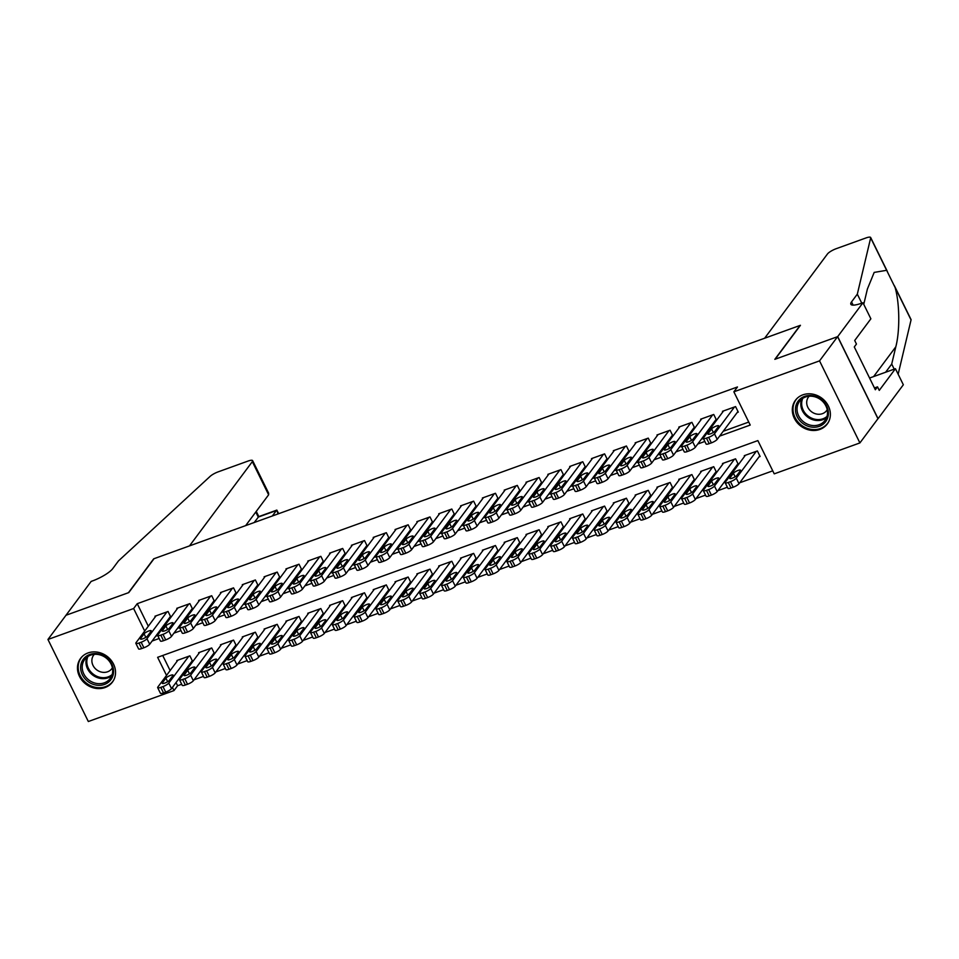 <?xml version="1.0" encoding="UTF-8"?>
<svg xmlns="http://www.w3.org/2000/svg" width="959" height="959" viewBox="0 0 959 959"><rect width="100%" height="100%" fill="white"/><g stroke="black" fill="none" stroke-linecap="round" stroke-linejoin="round"><path stroke-width="1.44" d="M88 652.947A19.851 17.466 36.7 0 1 110.741 659.816A19.851 17.466 36.7 0 1 112.419 682.113A19.851 17.466 36.7 0 1 105.022 687.543A19.851 17.466 36.7 0 1 82.282 680.686A19.851 17.466 36.7 0 1 80.592 658.377A19.851 17.466 36.7 0 1 88 652.947M802.839 394.844A19.851 17.466 36.7 0 1 825.567 401.713A19.851 17.466 36.7 0 1 827.257 424.01A19.851 17.466 36.7 0 1 819.849 429.44A19.851 17.466 36.7 0 1 797.121 422.583A19.851 17.466 36.7 0 1 795.431 400.275A19.851 17.466 36.7 0 1 802.839 394.844M176.036 682.556L177.607 685.745L173.987 690.588L88.324 721.516L47.95 639.473L66.003 615.258L128.758 592.602L154.027 558.701L800.106 325.425L774.836 359.325L837.591 336.669L877.953 418.711L859.899 442.926L774.237 473.854L757.862 440.589L157.624 657.323L166.53 675.412M177.607 685.745L181.695 684.258M194.03 679.811L203.524 676.383M215.859 671.923L225.353 668.495M237.688 664.048L247.182 660.619M259.505 656.172L269.011 652.743M281.335 648.284L290.829 644.856M303.164 640.408L312.658 636.98M324.993 632.52L334.487 629.092M346.822 624.645L356.316 621.216M368.64 616.757L378.146 613.328M390.469 608.881L399.963 605.453M412.298 601.005L421.792 597.565M434.127 593.118L443.621 589.689M455.957 585.242L465.451 581.813M477.774 577.354L487.28 573.926M499.603 569.478L509.109 566.05M521.432 561.59L530.926 558.162M543.262 553.715L552.756 550.286M565.091 545.827L574.585 542.398M586.92 537.951L596.414 534.523M608.737 530.075L618.243 526.647M630.566 522.187L640.061 518.759M652.396 514.312L661.89 510.883M674.225 506.424L683.719 502.995M696.054 498.548L705.548 495.12M717.871 490.66L727.378 487.232M739.701 482.785L772.75 470.845M169.695 617.44L170.786 617.045L168.065 611.494L154.962 616.229L155.286 616.865M191.524 609.552L192.615 609.157L189.882 603.619L176.792 608.342L177.103 608.989M213.354 601.677L214.444 601.281L211.711 595.731L198.621 600.466L198.933 601.113M235.183 593.789L236.274 593.393L233.54 587.855L220.45 592.578L220.762 593.225M257 585.913L258.091 585.517L255.37 579.967L242.267 584.702L242.591 585.35M278.829 578.025L279.92 577.63L277.199 572.091L264.097 576.815L264.42 577.462M300.658 570.149L301.749 569.754L299.016 564.216L285.926 568.939L286.238 569.586M322.488 562.262L323.579 561.878L320.845 556.328L307.755 561.063L308.067 561.698M344.317 554.386L345.408 553.99L342.675 548.452L329.584 553.175L329.896 553.822M366.134 546.51L367.225 546.115L364.504 540.564L351.402 545.299L351.725 545.935M387.963 538.622L389.054 538.227L386.333 532.689L373.231 537.412L373.554 538.059M409.793 530.747L410.884 530.351L408.162 524.801L395.06 529.536L395.384 530.183M431.622 522.859L432.713 522.463L429.98 516.925L416.889 521.648L417.201 522.295M453.451 514.983L454.542 514.587L451.809 509.037L438.719 513.772L439.03 514.42M475.268 507.095L476.371 506.712L473.638 501.161L460.536 505.896L460.859 506.532M497.098 499.219L498.189 498.824L495.467 493.286L482.365 498.009L482.689 498.656M518.927 491.332L520.018 490.948L517.297 485.398L504.194 490.133L504.518 490.768M540.756 483.456L541.847 483.06L539.114 477.522L526.023 482.245L526.335 482.892M562.585 475.58L563.676 475.184L560.943 469.634L547.853 474.369L548.164 475.017M584.415 467.692L585.505 467.297L582.772 461.758L569.682 466.482L569.994 467.129M606.232 459.817L607.323 459.421L604.602 453.871L591.499 458.606L591.823 459.253M628.061 451.929L629.152 451.533L626.431 445.995L613.328 450.718L613.652 451.365M649.89 444.053L650.981 443.657L648.248 438.119L635.158 442.842L635.469 443.49M671.72 436.165L672.81 435.782L670.077 430.231L656.987 434.966L657.299 435.602M693.549 428.289L694.64 427.894L691.907 422.356L678.816 427.079L679.128 427.726M715.366 420.414L716.457 420.018L713.736 414.468L700.633 419.203L700.957 419.838M759.025 456.88L760.115 456.484L757.382 450.934L744.292 455.669L744.604 456.316M737.195 464.755L738.286 464.36L735.553 458.822L722.463 463.545L722.774 464.192M715.366 472.643L716.457 472.248L713.736 466.697L700.633 471.432L700.945 472.08M693.537 480.519L694.628 480.123L691.907 474.585L678.804 479.308L679.128 479.956M671.708 488.395L672.798 488.011L670.077 482.461L656.975 487.196L657.299 487.831M649.89 496.282L650.981 495.887L648.248 490.349L635.158 495.072L635.469 495.719M628.061 504.158L629.152 503.763L626.419 498.224L613.328 502.948L613.64 503.595M606.232 512.046L607.323 511.65L604.59 506.1L591.499 510.835L591.811 511.483M584.403 519.922L585.493 519.526L582.772 513.988L569.67 518.711L569.994 519.358M562.573 527.81L563.664 527.414L560.943 521.864L547.841 526.599L548.164 527.246M540.756 535.685L541.847 535.29L539.114 529.752L526.023 534.475L526.335 535.122M518.927 543.573L520.018 543.178L517.285 537.627L504.194 542.362L504.506 542.998M497.098 551.449L498.189 551.053L495.455 545.515L482.365 550.238L482.677 550.886M475.268 559.325L476.359 558.941L473.638 553.391L460.536 558.126L460.859 558.761M453.439 567.213L454.53 566.817L451.809 561.279L438.707 566.002L439.03 566.649M431.61 575.088L432.713 574.693L429.98 569.155L416.877 573.878L417.201 574.525M409.793 582.976L410.884 582.581L408.15 577.03L395.06 581.765L395.372 582.413M387.963 590.852L389.054 590.456L386.321 584.918L373.231 589.641L373.542 590.288M366.134 598.74L367.225 598.344L364.504 592.794L351.402 597.529L351.725 598.176M344.305 606.615L345.396 606.22L342.675 600.682L329.572 605.405L329.896 606.052M322.476 614.491L323.567 614.108L320.845 608.557L307.743 613.292L308.067 613.928M300.658 622.379L301.749 621.983L299.016 616.445L285.926 621.168L286.238 621.816M278.829 630.255L279.92 629.859L277.187 624.321L264.097 629.056L264.408 629.691M257 638.143L258.091 637.747L255.358 632.197L242.267 636.932L242.579 637.579M235.171 646.018L236.262 645.623L233.54 640.085L220.438 644.808L220.762 645.455M213.342 653.906L214.432 653.511L211.711 647.96L198.609 652.695L198.933 653.343M162.718 655.488L170.139 670.569M191.524 661.782L192.615 661.386L189.882 655.848L176.792 660.571L177.103 661.219M719.598 436.129L750.226 425.065L733.863 391.811L737.471 386.968L137.233 603.691L148.309 626.215M155.706 636.201L157.696 635.481A5.095 1.211 -26.2 0 0 160.8 635.134L162.982 634.355A5.095 1.211 -26.2 0 0 168.796 630.83L188.791 604.014M177.535 628.313L179.525 627.594M199.364 620.437L201.342 619.718A5.095 1.211 -26.2 0 0 204.459 619.37L206.641 618.591A5.095 1.211 -26.2 0 0 212.442 615.079L232.45 588.251M221.193 612.549L223.171 611.83M243.011 604.673L245.001 603.954M264.84 596.786L266.83 596.078M286.669 588.91L288.659 588.191A5.095 1.211 -26.2 0 0 291.764 587.855L293.945 587.064A5.095 1.211 -26.2 0 0 299.759 583.552L319.755 556.723M308.498 581.022L310.488 580.315M330.328 573.146L332.305 572.427A5.095 1.211 -26.2 0 0 335.422 572.091L337.604 571.3A5.095 1.211 -26.2 0 0 343.406 567.788L363.413 540.96M352.157 565.271L354.135 564.551M373.974 557.383L375.964 556.664M395.803 549.507L397.793 548.788M417.633 541.619L419.622 540.9A5.095 1.211 -26.2 0 0 422.727 540.564L424.909 539.773A5.095 1.211 -26.2 0 0 430.723 536.261L450.718 509.433M439.462 533.743L441.44 533.024M461.291 525.856L463.269 525.148M483.108 517.98L485.098 517.261A5.095 1.211 -26.2 0 0 488.203 516.925L490.385 516.134A5.095 1.211 -26.2 0 0 496.199 512.621L516.206 485.793M504.937 510.104L506.927 509.385M526.767 502.216L528.757 501.497M548.596 494.341L550.574 493.621M570.425 486.453L572.403 485.733A5.095 1.211 -26.2 0 0 575.508 485.398L577.702 484.607A5.095 1.211 -26.2 0 0 583.504 481.094L603.511 454.266M592.242 478.577L594.232 477.858M614.072 470.689L616.062 469.982A5.095 1.211 -26.2 0 0 619.166 469.634L621.348 468.843A5.095 1.211 -26.2 0 0 627.162 465.331L647.157 438.503M635.901 462.813L637.891 462.094M657.73 454.926L659.72 454.218M679.559 447.05L681.537 446.331M701.389 439.174L703.367 438.455A5.095 1.211 -26.2 0 0 706.471 438.107L708.653 437.328A5.095 1.211 -26.2 0 0 714.467 433.816L734.474 406.988M723.206 431.286L748.751 422.068M737.195 412.526L738.286 412.13L735.565 406.592L722.463 411.315L722.786 411.962M837.591 336.669L819.537 360.872L859.899 442.926M47.95 639.473L133.625 608.533L144.701 631.058M137.233 603.691L133.625 608.533M733.863 391.811L819.537 360.872M152.097 641.032L159.17 638.478M173.927 633.156L180.999 630.602M195.756 625.28L202.828 622.727M217.573 617.392L224.658 614.839M239.402 609.516L246.475 606.963M261.232 601.629L268.304 599.075M283.061 593.753L290.133 591.2M304.89 585.865L311.963 583.312M326.719 577.989L333.792 575.436M348.537 570.114L355.621 567.548M370.366 562.226L377.438 559.672M392.195 554.35L399.268 551.797M414.024 546.462L421.097 543.909M435.854 538.586L442.926 536.033M457.671 530.699L464.755 528.145M479.5 522.823L486.573 520.269M501.329 514.935L508.402 512.382M523.158 507.059L530.231 504.506M544.988 499.183L552.06 496.63M566.805 491.296L573.89 488.742M588.634 483.42L595.707 480.867M610.463 475.532L617.536 472.979M632.293 467.656L639.365 465.103M654.122 459.769L661.195 457.215M675.951 451.893L683.024 449.339M697.768 444.017L704.841 441.452M172.428 687.399L173.987 690.588M723.554 410.92L703.558 437.748A5.095 1.211 -26.2 0 0 703.355 438.419L706.076 443.969A5.095 1.211 153.8 0 0 709.204 443.657L711.386 442.866A5.095 1.211 153.8 0 0 717.2 439.354L737.974 411.483M715.102 431.035A4.076 0.971 153.8 0 1 711.242 433.528A4.076 0.971 153.8 0 1 707.958 434.091A4.076 0.971 153.8 0 1 708.114 433.552L711.59 428.901A4.076 0.971 153.8 0 1 715.45 426.407A4.076 0.971 153.8 0 1 718.735 425.844A4.076 0.971 153.8 0 1 718.567 426.383L715.102 431.035M756.291 451.329L736.296 478.157A5.095 1.211 -26.2 0 1 730.482 481.67L728.301 482.461A5.095 1.211 -26.2 0 1 725.172 482.773A5.095 1.211 -26.2 0 1 725.376 482.101L745.383 455.273M759.792 455.837L739.017 483.708A5.095 1.211 153.8 0 1 733.203 487.22L731.022 487.999A5.095 1.211 153.8 0 1 727.905 488.311L725.172 482.773M736.92 475.376L740.396 470.737A4.076 0.971 -26.2 0 0 740.552 470.198A4.076 0.971 -26.2 0 0 737.267 470.749A4.076 0.971 -26.2 0 0 733.407 473.255L729.943 477.906A4.076 0.971 -26.2 0 0 729.775 478.445A4.076 0.971 -26.2 0 0 733.06 477.882A4.076 0.971 -26.2 0 0 736.92 475.376M798.176 401.066A17.178 15.116 36.7 0 1 821 399.28A17.178 15.116 36.7 0 1 825.663 421.672A17.178 15.116 36.7 0 1 802.839 423.458A17.178 15.116 36.7 0 1 798.176 401.066M825.004 420.426A15.907 14.001 -143.3 0 0 825.028 420.39A15.907 14.001 -143.3 0 0 820.664 399.675A15.907 14.001 -143.3 0 0 799.554 401.341A15.907 14.001 -143.3 0 0 799.53 401.377A15.907 14.001 -143.3 0 0 803.894 422.092A15.907 14.001 -143.3 0 0 825.004 420.426M809.168 396.223A11.328 9.962 -143.3 0 0 808.497 397.026A11.328 9.962 -143.3 0 0 811.578 411.795A11.328 9.962 -143.3 0 0 826.61 410.608A11.328 9.962 -143.3 0 0 826.634 410.584A11.328 9.962 -143.3 0 0 827.221 409.685M797.085 398.393A19.719 17.358 -143.3 0 0 796.138 399.543A19.719 17.358 -143.3 0 0 796.114 399.579A19.719 17.358 -143.3 0 0 801.52 425.269A19.719 17.358 -143.3 0 0 827.701 423.195A19.719 17.358 -143.3 0 0 827.737 423.159A19.719 17.358 -143.3 0 0 828.588 421.876M83.349 659.169A17.178 15.116 36.7 0 1 106.161 657.383A17.178 15.116 36.7 0 1 110.836 679.775A17.178 15.116 36.7 0 1 88.012 681.561A17.178 15.116 36.7 0 1 83.349 659.169M110.177 678.528A15.907 14.001 -143.3 0 0 110.201 678.492A15.907 14.001 -143.3 0 0 105.838 657.778A15.907 14.001 -143.3 0 0 84.728 659.444A15.907 14.001 -143.3 0 0 84.704 659.48A15.907 14.001 -143.3 0 0 89.067 680.195A15.907 14.001 -143.3 0 0 110.177 678.528M94.33 654.338A11.328 9.962 -143.3 0 0 93.658 655.129A11.328 9.962 -143.3 0 0 93.646 655.153A11.328 9.962 -143.3 0 0 96.751 669.897A11.328 9.962 -143.3 0 0 111.783 668.711A11.328 9.962 -143.3 0 0 111.795 668.687A11.328 9.962 -143.3 0 0 112.383 667.788M82.258 656.495A19.719 17.358 -143.3 0 0 81.311 657.646A19.719 17.358 -143.3 0 0 81.275 657.682A19.719 17.358 -143.3 0 0 86.694 683.371A19.719 17.358 -143.3 0 0 112.874 681.298A19.719 17.358 -143.3 0 0 112.898 681.262A19.719 17.358 -143.3 0 0 113.749 679.991M837.698 336.621L878.06 418.675L903.342 384.775L895.43 368.7L879.259 390.397L877.509 386.849L875.339 389.75L854.289 346.954L856.447 344.041L854.709 340.493L870.88 318.808L862.968 302.732L837.698 336.621L775.16 359.205L800.429 325.305L764.635 338.227L827.461 253.979A7.636 1.822 -26.2 0 1 836.176 248.705L865.965 237.952A7.636 1.822 -26.2 0 1 870.652 237.484A7.636 1.822 -26.2 0 1 870.676 237.868L857.322 294.149L851.544 301.905A17.813 4.244 -26.2 0 0 850.837 304.243A17.813 4.244 -26.2 0 0 861.769 303.164L857.322 294.149M894.22 369.131L891.714 364.06L895.814 346.798C900.021 330.891 899.674 302.876 895.083 287.46L886.643 270.306L874.188 272.404L867.392 289.031L863.759 304.339M885.648 372.224A17.813 4.244 -26.2 0 1 885.936 371.804L891.714 364.06M894.303 285.554L911.026 319.527A7.636 1.822 153.8 0 1 911.05 319.91L898.151 374.238M895.43 368.7L869.573 378.038M861.769 303.164L862.968 302.732M877.509 386.849L874.452 387.951M272.308 516.002L276.384 510.536L258.259 517.081L255.777 512.034M65.895 615.294L128.422 592.722L153.704 558.821L189.498 545.899L252.325 461.639A7.636 1.822 -26.2 0 0 252.625 460.632A7.636 1.822 -26.2 0 0 247.937 461.099L218.149 471.864A7.636 1.822 -26.2 0 0 210.141 476.359L118.472 560.919L112.706 568.675A17.813 4.244 153.8 0 1 92.364 580.974L91.165 581.406L65.919 615.366M245.648 525.628L268.628 494.796L252.325 461.639M254.195 522.535L258.714 516.637L276.827 510.092L278.05 513.928M252.625 460.632L268.628 493.166L268.628 494.796M278.721 513.676L276.827 510.092M712.645 414.863L692.638 441.691A5.095 1.211 -26.2 0 1 686.836 445.204L684.654 445.995A5.095 1.211 -26.2 0 1 681.525 446.307A5.095 1.211 -26.2 0 1 681.729 445.635L701.724 418.807M681.525 446.307L684.258 451.845A5.095 1.211 153.8 0 0 687.375 451.533L689.557 450.742A5.095 1.211 153.8 0 0 695.371 447.23L716.145 419.371M693.273 438.91A4.076 0.971 153.8 0 1 689.413 441.416A4.076 0.971 153.8 0 1 686.129 441.967A4.076 0.971 153.8 0 1 686.296 441.44L689.761 436.789A4.076 0.971 153.8 0 1 693.621 434.283A4.076 0.971 153.8 0 1 696.905 433.732A4.076 0.971 153.8 0 1 696.737 434.271L693.273 438.91M690.816 422.751L670.809 449.567A5.095 1.211 -26.2 0 1 665.007 453.08L662.825 453.871A5.095 1.211 -26.2 0 1 659.696 454.182A5.095 1.211 -26.2 0 1 659.9 453.511L679.907 426.683M659.696 454.182L662.429 459.733A5.095 1.211 153.8 0 0 665.546 459.421L667.728 458.63A5.095 1.211 153.8 0 0 673.542 455.117L694.316 427.246M671.444 446.798A4.076 0.971 153.8 0 1 667.584 449.291A4.076 0.971 153.8 0 1 664.299 449.855A4.076 0.971 153.8 0 1 664.467 449.315L667.932 444.664A4.076 0.971 153.8 0 1 671.791 442.171A4.076 0.971 153.8 0 1 675.076 441.608A4.076 0.971 153.8 0 1 674.92 442.147L671.444 446.798M668.986 430.627L648.991 457.455A5.095 1.211 -26.2 0 1 643.177 460.967L640.996 461.758A5.095 1.211 -26.2 0 1 637.867 462.07A5.095 1.211 -26.2 0 1 638.071 461.399L658.078 434.571M637.867 462.07L640.6 467.608A5.095 1.211 153.8 0 0 643.717 467.297L645.91 466.506A5.095 1.211 153.8 0 0 651.712 462.993L672.487 435.134M649.627 454.674A4.076 0.971 153.8 0 1 645.755 457.179A4.076 0.971 153.8 0 1 642.482 457.731A4.076 0.971 153.8 0 1 642.638 457.203L646.102 452.552A4.076 0.971 153.8 0 1 649.962 450.047A4.076 0.971 153.8 0 1 653.247 449.495A4.076 0.971 153.8 0 1 653.091 450.023L649.627 454.674M636.249 442.447L616.241 469.275A5.095 1.211 -26.2 0 0 616.05 469.946L618.771 475.484A5.095 1.211 153.8 0 0 621.9 475.184L624.081 474.393A5.095 1.211 153.8 0 0 629.883 470.881L650.67 443.01M627.797 462.562A4.076 0.971 153.8 0 1 623.925 465.055A4.076 0.971 153.8 0 1 620.653 465.618A4.076 0.971 153.8 0 1 620.809 465.079L624.273 460.428A4.076 0.971 153.8 0 1 628.145 457.934A4.076 0.971 153.8 0 1 631.418 457.371A4.076 0.971 153.8 0 1 631.262 457.911L627.797 462.562M734.462 459.217L714.467 486.045A5.095 1.211 -26.2 0 1 708.653 489.558L706.471 490.337A5.095 1.211 -26.2 0 1 703.343 490.648A5.095 1.211 -26.2 0 1 703.546 489.977L723.554 463.149M737.962 463.724L717.188 491.583A5.095 1.211 153.8 0 1 711.386 495.096L709.204 495.887A5.095 1.211 153.8 0 1 706.076 496.199L703.343 490.648M715.102 483.264L718.567 478.613A4.076 0.971 -26.2 0 0 718.723 478.073A4.076 0.971 -26.2 0 0 715.45 478.637A4.076 0.971 -26.2 0 0 711.578 481.142L708.114 485.781A4.076 0.971 -26.2 0 0 707.958 486.321A4.076 0.971 -26.2 0 0 711.23 485.769A4.076 0.971 -26.2 0 0 715.102 483.264M712.633 467.093L692.638 493.921A5.095 1.211 -26.2 0 1 686.824 497.433L684.642 498.224A5.095 1.211 -26.2 0 1 681.525 498.536A5.095 1.211 -26.2 0 1 681.717 497.865L701.724 471.037M716.145 471.6L695.359 499.459A5.095 1.211 153.8 0 1 689.557 502.984L687.375 503.763A5.095 1.211 153.8 0 1 684.246 504.074L681.525 498.536M693.273 491.14L696.737 486.501A4.076 0.971 -26.2 0 0 696.893 485.961A4.076 0.971 -26.2 0 0 693.621 486.513A4.076 0.971 -26.2 0 0 689.749 489.018L686.284 493.669A4.076 0.971 -26.2 0 0 686.129 494.209A4.076 0.971 -26.2 0 0 689.413 493.645A4.076 0.971 -26.2 0 0 693.273 491.14M690.816 474.981L670.809 501.797A5.095 1.211 -26.2 0 1 664.995 505.321L662.813 506.1A5.095 1.211 -26.2 0 1 659.696 506.412A5.095 1.211 -26.2 0 1 659.9 505.741L679.895 478.913M694.316 479.476L673.542 507.347A5.095 1.211 153.8 0 1 667.728 510.859L665.546 511.65A5.095 1.211 153.8 0 1 662.417 511.962L659.696 506.412M671.444 499.028L674.908 494.376A4.076 0.971 -26.2 0 0 675.076 493.837A4.076 0.971 -26.2 0 0 671.791 494.4A4.076 0.971 -26.2 0 0 667.932 496.894L664.455 501.545A4.076 0.971 -26.2 0 0 664.299 502.084A4.076 0.971 -26.2 0 0 667.584 501.521A4.076 0.971 -26.2 0 0 671.444 499.028M668.986 482.856L648.979 509.685A5.095 1.211 -26.2 0 1 643.177 513.197L640.996 513.988A5.095 1.211 -26.2 0 1 637.867 514.3A5.095 1.211 -26.2 0 1 638.071 513.628L658.066 486.8M672.487 487.364L651.712 515.223A5.095 1.211 153.8 0 1 645.898 518.735L643.717 519.526A5.095 1.211 153.8 0 1 640.6 519.838L637.867 514.3M649.615 506.903L653.079 502.252A4.076 0.971 -26.2 0 0 653.247 501.725A4.076 0.971 -26.2 0 0 649.962 502.276A4.076 0.971 -26.2 0 0 646.102 504.782L642.638 509.433A4.076 0.971 -26.2 0 0 642.47 509.96A4.076 0.971 -26.2 0 0 645.755 509.409A4.076 0.971 -26.2 0 0 649.615 506.903M625.34 446.391L605.333 473.219A5.095 1.211 -26.2 0 1 599.519 476.731L597.337 477.522A5.095 1.211 -26.2 0 1 594.22 477.822A5.095 1.211 -26.2 0 1 594.424 477.15L614.419 450.334M594.22 477.822L596.942 483.372A5.095 1.211 153.8 0 0 600.07 483.06L602.252 482.269A5.095 1.211 153.8 0 0 608.066 478.757L628.84 450.898M605.968 470.437A4.076 0.971 153.8 0 1 602.108 472.943A4.076 0.971 153.8 0 1 598.824 473.494A4.076 0.971 153.8 0 1 598.979 472.955L602.444 468.316A4.076 0.971 153.8 0 1 606.316 465.81A4.076 0.971 153.8 0 1 609.6 465.247A4.076 0.971 153.8 0 1 609.433 465.786L605.968 470.437M647.157 490.732L627.15 517.56A5.095 1.211 -26.2 0 1 621.348 521.073L619.166 521.864A5.095 1.211 -26.2 0 1 616.038 522.176A5.095 1.211 -26.2 0 1 616.241 521.504L636.249 494.676M650.658 495.24L629.883 523.111A5.095 1.211 153.8 0 1 624.069 526.623L621.888 527.414A5.095 1.211 153.8 0 1 618.771 527.714L616.038 522.176M627.785 514.791L631.262 510.14A4.076 0.971 -26.2 0 0 631.418 509.601A4.076 0.971 -26.2 0 0 628.133 510.164A4.076 0.971 -26.2 0 0 624.273 512.657L620.809 517.309A4.076 0.971 -26.2 0 0 620.641 517.848A4.076 0.971 -26.2 0 0 623.925 517.285A4.076 0.971 -26.2 0 0 627.785 514.791M592.59 458.21L572.595 485.038A5.095 1.211 -26.2 0 0 572.391 485.71L575.124 491.248A5.095 1.211 153.8 0 0 578.241 490.936L580.423 490.157A5.095 1.211 153.8 0 0 586.237 486.645L607.011 458.774M584.139 478.313A4.076 0.971 153.8 0 1 580.279 480.819A4.076 0.971 153.8 0 1 576.994 481.382A4.076 0.971 153.8 0 1 577.162 480.843L580.627 476.191A4.076 0.971 153.8 0 1 584.487 473.686A4.076 0.971 153.8 0 1 587.771 473.135A4.076 0.971 153.8 0 1 587.603 473.674L584.139 478.313M625.328 498.62L605.333 525.448A5.095 1.211 -26.2 0 1 599.519 528.96L597.337 529.752A5.095 1.211 -26.2 0 1 594.208 530.051A5.095 1.211 -26.2 0 1 594.412 529.38L614.419 502.564M628.828 503.127L608.054 530.986A5.095 1.211 153.8 0 1 602.252 534.499L600.058 535.29A5.095 1.211 153.8 0 1 596.942 535.601L594.208 530.051M605.968 522.667L609.433 518.016A4.076 0.971 -26.2 0 0 609.588 517.488A4.076 0.971 -26.2 0 0 606.304 518.04A4.076 0.971 -26.2 0 0 602.444 520.545L598.979 525.184A4.076 0.971 -26.2 0 0 598.824 525.724A4.076 0.971 -26.2 0 0 602.096 525.172A4.076 0.971 -26.2 0 0 605.968 522.667M581.681 462.154L561.674 488.982A5.095 1.211 -26.2 0 1 555.872 492.494L553.691 493.274A5.095 1.211 -26.2 0 1 550.562 493.585A5.095 1.211 -26.2 0 1 550.766 492.914L570.773 466.086M550.562 493.585L553.295 499.136A5.095 1.211 153.8 0 0 556.412 498.824L558.594 498.033A5.095 1.211 153.8 0 0 564.407 494.52L585.182 466.661M562.31 486.201A4.076 0.971 153.8 0 1 558.45 488.706A4.076 0.971 153.8 0 1 555.165 489.258A4.076 0.971 153.8 0 1 555.333 488.718L558.797 484.079A4.076 0.971 153.8 0 1 562.657 481.574A4.076 0.971 153.8 0 1 565.942 481.01A4.076 0.971 153.8 0 1 565.786 481.55L562.31 486.201M603.499 506.496L583.504 533.324A5.095 1.211 -26.2 0 1 577.69 536.836L575.508 537.627A5.095 1.211 -26.2 0 1 572.391 537.939A5.095 1.211 -26.2 0 1 572.583 537.268L592.59 510.44M607.011 511.003L586.225 538.874A5.095 1.211 153.8 0 1 580.423 542.386L578.241 543.166A5.095 1.211 153.8 0 1 575.112 543.477L572.391 537.939M584.139 530.555L587.603 525.904A4.076 0.971 -26.2 0 0 587.759 525.364A4.076 0.971 -26.2 0 0 584.487 525.928A4.076 0.971 -26.2 0 0 580.615 528.421L577.15 533.072A4.076 0.971 -26.2 0 0 576.994 533.612A4.076 0.971 -26.2 0 0 580.267 533.048A4.076 0.971 -26.2 0 0 584.139 530.555M559.852 470.03L539.857 496.858A5.095 1.211 -26.2 0 1 534.043 500.37L531.861 501.161A5.095 1.211 -26.2 0 1 528.733 501.473A5.095 1.211 -26.2 0 1 528.936 500.802L548.944 473.974M528.733 501.473L531.466 507.011A5.095 1.211 153.8 0 0 534.583 506.7L536.776 505.92A5.095 1.211 153.8 0 0 542.578 502.396L563.353 474.537M540.492 494.077A4.076 0.971 153.8 0 1 536.62 496.582A4.076 0.971 153.8 0 1 533.336 497.146A4.076 0.971 153.8 0 1 533.504 496.606L536.968 491.955A4.076 0.971 153.8 0 1 540.828 489.45A4.076 0.971 153.8 0 1 544.113 488.898A4.076 0.971 153.8 0 1 543.957 489.438L540.492 494.077M581.681 514.384L561.674 541.212A5.095 1.211 -26.2 0 1 555.86 544.724L553.679 545.503A5.095 1.211 -26.2 0 1 550.562 545.815A5.095 1.211 -26.2 0 1 550.766 545.144L570.761 518.328M585.182 518.891L564.407 546.75A5.095 1.211 153.8 0 1 558.594 550.262L556.412 551.053A5.095 1.211 153.8 0 1 553.283 551.365L550.562 545.815M562.31 538.431L565.774 533.779A4.076 0.971 -26.2 0 0 565.942 533.24A4.076 0.971 -26.2 0 0 562.657 533.803A4.076 0.971 -26.2 0 0 558.785 536.309L555.321 540.948A4.076 0.971 -26.2 0 0 555.165 541.487A4.076 0.971 -26.2 0 0 558.45 540.936A4.076 0.971 -26.2 0 0 562.31 538.431M538.023 477.918L518.028 504.734A5.095 1.211 -26.2 0 1 512.214 508.258L510.032 509.037A5.095 1.211 -26.2 0 1 506.915 509.349A5.095 1.211 -26.2 0 1 507.107 508.678L527.114 481.85M506.915 509.349L509.637 514.899A5.095 1.211 153.8 0 0 512.765 514.587L514.947 513.796A5.095 1.211 153.8 0 0 520.749 510.284L541.535 482.413M518.663 501.965A4.076 0.971 153.8 0 1 514.791 504.458A4.076 0.971 153.8 0 1 511.519 505.021A4.076 0.971 153.8 0 1 511.674 504.482L515.139 499.831A4.076 0.971 153.8 0 1 519.011 497.337A4.076 0.971 153.8 0 1 522.283 496.774A4.076 0.971 153.8 0 1 522.128 497.313L518.663 501.965M559.852 522.259L539.845 549.087A5.095 1.211 -26.2 0 1 534.043 552.6L531.861 553.391A5.095 1.211 -26.2 0 1 528.733 553.703A5.095 1.211 -26.2 0 1 528.936 553.031L548.932 526.203M563.353 526.767L542.578 554.638A5.095 1.211 153.8 0 1 536.764 558.15L534.583 558.929A5.095 1.211 153.8 0 1 531.466 559.241L528.733 553.703M540.48 546.306L543.945 541.667A4.076 0.971 -26.2 0 0 544.113 541.128A4.076 0.971 -26.2 0 0 540.828 541.679A4.076 0.971 -26.2 0 0 536.968 544.185L533.504 548.836A4.076 0.971 -26.2 0 0 533.336 549.375A4.076 0.971 -26.2 0 0 536.62 548.812A4.076 0.971 -26.2 0 0 540.48 546.306M505.285 489.737L485.29 516.565A5.095 1.211 -26.2 0 0 485.086 517.237L487.807 522.775A5.095 1.211 153.8 0 0 490.936 522.463L493.118 521.672A5.095 1.211 153.8 0 0 498.932 518.16L519.706 490.301M496.834 509.84A4.076 0.971 153.8 0 1 492.974 512.346A4.076 0.971 153.8 0 1 489.689 512.897A4.076 0.971 153.8 0 1 489.845 512.37L493.31 507.719A4.076 0.971 153.8 0 1 497.182 505.213A4.076 0.971 153.8 0 1 500.466 504.662A4.076 0.971 153.8 0 1 500.298 505.189L496.834 509.84M538.023 530.147L518.016 556.975A5.095 1.211 -26.2 0 1 512.214 560.488L510.032 561.267A5.095 1.211 -26.2 0 1 506.903 561.578A5.095 1.211 -26.2 0 1 507.107 560.907L527.114 534.079M541.523 534.643L520.749 562.513A5.095 1.211 153.8 0 1 514.935 566.026L512.753 566.817A5.095 1.211 153.8 0 1 509.637 567.129L506.903 561.578M518.651 554.194L522.128 549.543A4.076 0.971 -26.2 0 0 522.283 549.004A4.076 0.971 -26.2 0 0 518.999 549.567A4.076 0.971 -26.2 0 0 515.139 552.06L511.674 556.711A4.076 0.971 -26.2 0 0 511.507 557.251A4.076 0.971 -26.2 0 0 514.791 556.688A4.076 0.971 -26.2 0 0 518.651 554.194M494.376 493.669L474.369 520.497A5.095 1.211 -26.2 0 1 468.567 524.01L466.374 524.801A5.095 1.211 -26.2 0 1 463.257 525.112A5.095 1.211 -26.2 0 1 463.461 524.441L483.456 497.613M463.257 525.112L465.99 530.651A5.095 1.211 153.8 0 0 469.107 530.351L471.289 529.56A5.095 1.211 153.8 0 0 477.103 526.047L497.877 498.177M475.005 517.728A4.076 0.971 153.8 0 1 471.145 520.222A4.076 0.971 153.8 0 1 467.86 520.785A4.076 0.971 153.8 0 1 468.016 520.246L471.492 515.594A4.076 0.971 153.8 0 1 475.352 513.101A4.076 0.971 153.8 0 1 478.637 512.538A4.076 0.971 153.8 0 1 478.469 513.077L475.005 517.728M516.194 538.023L496.199 564.851A5.095 1.211 -26.2 0 1 490.385 568.363L488.203 569.155A5.095 1.211 -26.2 0 1 485.074 569.466A5.095 1.211 -26.2 0 1 485.278 568.795L505.285 541.967M519.694 542.53L498.92 570.389A5.095 1.211 153.8 0 1 493.118 573.902L490.924 574.693A5.095 1.211 153.8 0 1 487.807 575.004L485.074 569.466M496.834 562.07L500.298 557.431A4.076 0.971 -26.2 0 0 500.454 556.891A4.076 0.971 -26.2 0 0 497.17 557.443A4.076 0.971 -26.2 0 0 493.31 559.948L489.845 564.599A4.076 0.971 -26.2 0 0 489.677 565.127A4.076 0.971 -26.2 0 0 492.962 564.575A4.076 0.971 -26.2 0 0 496.834 562.07M472.547 501.557L452.54 528.385A5.095 1.211 -26.2 0 1 446.738 531.897L444.556 532.689A5.095 1.211 -26.2 0 1 441.428 532.988A5.095 1.211 -26.2 0 1 441.631 532.329L461.639 505.501M441.428 532.988L444.161 538.538A5.095 1.211 153.8 0 0 447.278 538.227L449.459 537.436A5.095 1.211 153.8 0 0 455.273 533.923L476.048 506.064M453.175 525.604A4.076 0.971 153.8 0 1 449.315 528.109A4.076 0.971 153.8 0 1 446.031 528.661A4.076 0.971 153.8 0 1 446.199 528.133L449.663 523.482A4.076 0.971 153.8 0 1 453.523 520.977A4.076 0.971 153.8 0 1 456.808 520.425A4.076 0.971 153.8 0 1 456.64 520.953L453.175 525.604M494.364 545.911L474.369 572.727A5.095 1.211 -26.2 0 1 468.555 576.239L466.374 577.03A5.095 1.211 -26.2 0 1 463.257 577.342A5.095 1.211 -26.2 0 1 463.449 576.671L483.456 549.843M497.877 550.406L477.091 578.277A5.095 1.211 153.8 0 1 471.289 581.789L469.107 582.581A5.095 1.211 153.8 0 1 465.978 582.892L463.257 577.342M475.005 569.958L478.469 565.307A4.076 0.971 -26.2 0 0 478.625 564.767A4.076 0.971 -26.2 0 0 475.352 565.331A4.076 0.971 -26.2 0 0 471.48 567.824L468.016 572.475A4.076 0.971 -26.2 0 0 467.86 573.014A4.076 0.971 -26.2 0 0 471.133 572.451A4.076 0.971 -26.2 0 0 475.005 569.958M439.809 513.377L419.802 540.205A5.095 1.211 -26.2 0 0 419.598 540.876L422.332 546.414A5.095 1.211 153.8 0 0 425.448 546.103L427.63 545.323A5.095 1.211 153.8 0 0 433.444 541.811L454.218 513.94M431.358 533.492A4.076 0.971 153.8 0 1 427.486 535.985A4.076 0.971 153.8 0 1 424.202 536.549A4.076 0.971 153.8 0 1 424.369 536.009L427.834 531.358A4.076 0.971 153.8 0 1 431.694 528.865A4.076 0.971 153.8 0 1 434.978 528.301A4.076 0.971 153.8 0 1 434.823 528.841L431.358 533.492M472.547 553.787L452.54 580.615A5.095 1.211 -26.2 0 1 446.726 584.127L444.544 584.918A5.095 1.211 -26.2 0 1 441.428 585.23A5.095 1.211 -26.2 0 1 441.631 584.558L461.627 557.73M476.048 558.294L455.273 586.153A5.095 1.211 153.8 0 1 449.459 589.665L447.278 590.456A5.095 1.211 153.8 0 1 444.149 590.768L441.428 585.23M453.175 577.833L456.64 573.182A4.076 0.971 -26.2 0 0 456.808 572.655A4.076 0.971 -26.2 0 0 453.523 573.206A4.076 0.971 -26.2 0 0 449.651 575.712L446.187 580.363A4.076 0.971 -26.2 0 0 446.031 580.89A4.076 0.971 -26.2 0 0 449.315 580.339A4.076 0.971 -26.2 0 0 453.175 577.833M428.889 517.321L408.894 544.149A5.095 1.211 -26.2 0 1 403.08 547.661L400.898 548.44A5.095 1.211 -26.2 0 1 397.781 548.752A5.095 1.211 -26.2 0 1 397.973 548.08L417.98 521.264M397.781 548.752L400.502 554.302A5.095 1.211 153.8 0 0 403.631 553.99L405.813 553.199A5.095 1.211 153.8 0 0 411.615 549.687L432.389 521.828M409.529 541.367A4.076 0.971 153.8 0 1 405.657 543.873A4.076 0.971 153.8 0 1 402.384 544.424A4.076 0.971 153.8 0 1 402.54 543.885L406.005 539.246A4.076 0.971 153.8 0 1 409.877 536.74A4.076 0.971 153.8 0 1 413.149 536.177A4.076 0.971 153.8 0 1 412.993 536.716L409.529 541.367M450.718 561.662L430.711 588.49A5.095 1.211 -26.2 0 1 424.909 592.003L422.715 592.794A5.095 1.211 -26.2 0 1 419.598 593.106A5.095 1.211 -26.2 0 1 419.802 592.434L439.797 565.606M454.218 566.17L433.444 594.041A5.095 1.211 153.8 0 1 427.63 597.553L425.448 598.344A5.095 1.211 153.8 0 1 422.332 598.644L419.598 593.106M431.346 585.721L434.811 581.07A4.076 0.971 -26.2 0 0 434.978 580.531A4.076 0.971 -26.2 0 0 431.694 581.094A4.076 0.971 -26.2 0 0 427.834 583.587L424.358 588.239A4.076 0.971 -26.2 0 0 424.202 588.778A4.076 0.971 -26.2 0 0 427.486 588.215A4.076 0.971 -26.2 0 0 431.346 585.721M407.06 525.196L387.064 552.024A5.095 1.211 -26.2 0 1 381.25 555.537L379.069 556.328A5.095 1.211 -26.2 0 1 375.952 556.64A5.095 1.211 -26.2 0 1 376.156 555.968L396.151 529.14M375.952 556.64L378.673 562.178A5.095 1.211 153.8 0 0 381.802 561.866L383.984 561.087A5.095 1.211 153.8 0 0 389.786 557.575L410.572 529.704M387.7 549.243A4.076 0.971 153.8 0 1 383.84 551.749A4.076 0.971 153.8 0 1 380.555 552.312A4.076 0.971 153.8 0 1 380.711 551.773L384.175 547.121A4.076 0.971 153.8 0 1 388.047 544.616A4.076 0.971 153.8 0 1 391.32 544.065A4.076 0.971 153.8 0 1 391.164 544.604L387.7 549.243M428.889 569.55L408.882 596.378A5.095 1.211 -26.2 0 1 403.08 599.89L400.898 600.682A5.095 1.211 -26.2 0 1 397.769 600.981A5.095 1.211 -26.2 0 1 397.973 600.31L417.98 573.494M432.389 574.057L411.615 601.916A5.095 1.211 153.8 0 1 405.801 605.429L403.619 606.22A5.095 1.211 153.8 0 1 400.502 606.532L397.769 600.981M409.517 593.597L412.981 588.946A4.076 0.971 -26.2 0 0 413.149 588.406A4.076 0.971 -26.2 0 0 409.865 588.97A4.076 0.971 -26.2 0 0 406.005 591.475L402.54 596.114A4.076 0.971 -26.2 0 0 402.372 596.654A4.076 0.971 -26.2 0 0 405.657 596.102A4.076 0.971 -26.2 0 0 409.517 593.597M385.242 533.084L365.235 559.912A5.095 1.211 -26.2 0 1 359.421 563.424L357.239 564.204A5.095 1.211 -26.2 0 1 354.123 564.515A5.095 1.211 -26.2 0 1 354.327 563.844L374.322 537.016M354.123 564.515L356.844 570.066A5.095 1.211 153.8 0 0 359.973 569.754L362.154 568.963A5.095 1.211 153.8 0 0 367.968 565.45L388.743 537.591M365.87 557.131A4.076 0.971 153.8 0 1 362.011 559.624A4.076 0.971 153.8 0 1 358.726 560.188A4.076 0.971 153.8 0 1 358.882 559.648L362.358 554.997A4.076 0.971 153.8 0 1 366.218 552.504A4.076 0.971 153.8 0 1 369.503 551.94A4.076 0.971 153.8 0 1 369.335 552.48L365.87 557.131M407.06 577.426L387.064 604.254A5.095 1.211 -26.2 0 1 381.25 607.766L379.069 608.557A5.095 1.211 -26.2 0 1 375.94 608.869A5.095 1.211 -26.2 0 1 376.144 608.198L396.151 581.37M410.56 581.933L389.786 609.804A5.095 1.211 153.8 0 1 383.972 613.316L381.79 614.096A5.095 1.211 153.8 0 1 378.673 614.407L375.94 608.869M387.7 601.473L391.164 596.834A4.076 0.971 -26.2 0 0 391.32 596.294A4.076 0.971 -26.2 0 0 388.035 596.846A4.076 0.971 -26.2 0 0 384.175 599.351L380.711 604.002A4.076 0.971 -26.2 0 0 380.543 604.542A4.076 0.971 -26.2 0 0 383.828 603.978A4.076 0.971 -26.2 0 0 387.7 601.473M352.492 544.904L332.497 571.732A5.095 1.211 -26.2 0 0 332.293 572.403L335.027 577.941A5.095 1.211 153.8 0 0 338.143 577.63L340.325 576.85A5.095 1.211 153.8 0 0 346.139 573.326L366.913 545.467M344.041 565.007A4.076 0.971 153.8 0 1 340.181 567.512A4.076 0.971 153.8 0 1 336.897 568.064A4.076 0.971 153.8 0 1 337.065 567.536L340.529 562.885A4.076 0.971 153.8 0 1 344.389 560.38A4.076 0.971 153.8 0 1 347.673 559.828A4.076 0.971 153.8 0 1 347.506 560.368L344.041 565.007M385.23 585.314L365.235 612.142A5.095 1.211 -26.2 0 1 359.421 615.654L357.239 616.433A5.095 1.211 -26.2 0 1 354.123 616.745A5.095 1.211 -26.2 0 1 354.315 616.074L374.322 589.246M388.731 589.821L367.956 617.68A5.095 1.211 153.8 0 1 362.154 621.192L359.973 621.983A5.095 1.211 153.8 0 1 356.844 622.295L354.123 616.745M365.87 609.361L369.335 604.709A4.076 0.971 -26.2 0 0 369.491 604.17A4.076 0.971 -26.2 0 0 366.218 604.733A4.076 0.971 -26.2 0 0 362.346 607.239L358.882 611.878A4.076 0.971 -26.2 0 0 358.726 612.417A4.076 0.971 -26.2 0 0 361.999 611.866A4.076 0.971 -26.2 0 0 365.87 609.361M341.584 548.848L321.577 575.664A5.095 1.211 -26.2 0 1 315.775 579.176L313.593 579.967A5.095 1.211 -26.2 0 1 310.464 580.279A5.095 1.211 -26.2 0 1 310.668 579.608L330.675 552.78M310.464 580.279L313.197 585.829A5.095 1.211 153.8 0 0 316.314 585.517L318.496 584.726A5.095 1.211 153.8 0 0 324.31 581.214L345.084 553.343M322.212 572.895A4.076 0.971 153.8 0 1 318.352 575.388A4.076 0.971 153.8 0 1 315.067 575.951A4.076 0.971 153.8 0 1 315.235 575.412L318.7 570.761A4.076 0.971 153.8 0 1 322.56 568.267A4.076 0.971 153.8 0 1 325.844 567.704A4.076 0.971 153.8 0 1 325.688 568.243L322.212 572.895M363.413 593.189L343.406 620.017A5.095 1.211 -26.2 0 1 337.592 623.53L335.41 624.321A5.095 1.211 -26.2 0 1 332.293 624.633A5.095 1.211 -26.2 0 1 332.497 623.961L352.492 597.133M366.913 597.697L346.127 625.556A5.095 1.211 153.8 0 1 340.325 629.08L338.143 629.859A5.095 1.211 153.8 0 1 335.015 630.171L332.293 624.633M344.041 617.236L347.506 612.597A4.076 0.971 -26.2 0 0 347.661 612.058A4.076 0.971 -26.2 0 0 344.389 612.609A4.076 0.971 -26.2 0 0 340.517 615.115L337.053 619.766A4.076 0.971 -26.2 0 0 336.897 620.305A4.076 0.971 -26.2 0 0 340.181 619.742A4.076 0.971 -26.2 0 0 344.041 617.236M308.846 560.667L288.839 587.495A5.095 1.211 -26.2 0 0 288.635 588.167L291.368 593.705A5.095 1.211 153.8 0 0 294.497 593.393L296.679 592.602A5.095 1.211 153.8 0 0 302.481 589.09L323.255 561.231M300.395 580.77A4.076 0.971 153.8 0 1 296.523 583.276A4.076 0.971 153.8 0 1 293.25 583.827A4.076 0.971 153.8 0 1 293.406 583.3L296.87 578.649A4.076 0.971 153.8 0 1 300.742 576.143A4.076 0.971 153.8 0 1 304.015 575.592A4.076 0.971 153.8 0 1 303.859 576.119L300.395 580.77M341.584 601.077L321.577 627.893A5.095 1.211 -26.2 0 1 315.763 631.418L313.581 632.197A5.095 1.211 -26.2 0 1 310.464 632.508A5.095 1.211 -26.2 0 1 310.668 631.837L330.663 605.009M345.084 605.573L324.31 633.443A5.095 1.211 153.8 0 1 318.496 636.956L316.314 637.747A5.095 1.211 153.8 0 1 313.185 638.059L310.464 632.508M322.212 625.124L325.676 620.473A4.076 0.971 -26.2 0 0 325.844 619.934A4.076 0.971 -26.2 0 0 322.56 620.497A4.076 0.971 -26.2 0 0 318.7 622.99L315.223 627.642A4.076 0.971 -26.2 0 0 315.067 628.181A4.076 0.971 -26.2 0 0 318.352 627.618A4.076 0.971 -26.2 0 0 322.212 625.124M297.925 564.599L277.93 591.427A5.095 1.211 -26.2 0 1 272.116 594.94L269.935 595.731A5.095 1.211 -26.2 0 1 266.818 596.042A5.095 1.211 -26.2 0 1 267.01 595.371L287.017 568.543M266.818 596.042L269.539 601.581A5.095 1.211 153.8 0 0 272.668 601.281L274.849 600.49A5.095 1.211 153.8 0 0 280.651 596.977L301.438 569.107M278.566 588.658A4.076 0.971 153.8 0 1 274.694 591.152A4.076 0.971 153.8 0 1 271.421 591.715A4.076 0.971 153.8 0 1 271.577 591.176L275.041 586.524A4.076 0.971 153.8 0 1 278.913 584.031A4.076 0.971 153.8 0 1 282.186 583.468A4.076 0.971 153.8 0 1 282.03 584.007L278.566 588.658M319.755 608.953L299.747 635.781A5.095 1.211 -26.2 0 1 293.945 639.293L291.764 640.085A5.095 1.211 -26.2 0 1 288.635 640.396A5.095 1.211 -26.2 0 1 288.839 639.725L308.834 612.897M323.255 613.46L302.481 641.319A5.095 1.211 153.8 0 1 296.667 644.832L294.485 645.623A5.095 1.211 153.8 0 1 291.368 645.934L288.635 640.396M300.383 633L303.847 628.349A4.076 0.971 -26.2 0 0 304.015 627.821A4.076 0.971 -26.2 0 0 300.73 628.373A4.076 0.971 -26.2 0 0 296.87 630.878L293.406 635.529A4.076 0.971 -26.2 0 0 293.238 636.057A4.076 0.971 -26.2 0 0 296.523 635.505A4.076 0.971 -26.2 0 0 300.383 633M276.108 572.487L256.101 599.315A5.095 1.211 -26.2 0 1 250.287 602.827L248.105 603.619A5.095 1.211 -26.2 0 1 244.989 603.918A5.095 1.211 -26.2 0 1 245.192 603.247L265.187 576.431M244.989 603.918L247.71 609.468A5.095 1.211 153.8 0 0 250.838 609.157L253.02 608.366A5.095 1.211 153.8 0 0 258.834 604.853L279.608 576.994M256.736 596.534A4.076 0.971 153.8 0 1 252.876 599.039A4.076 0.971 153.8 0 1 249.592 599.591A4.076 0.971 153.8 0 1 249.748 599.051L253.224 594.412A4.076 0.971 153.8 0 1 257.084 591.907A4.076 0.971 153.8 0 1 260.368 591.355A4.076 0.971 153.8 0 1 260.201 591.883L256.736 596.534M297.925 616.829L277.918 643.657A5.095 1.211 -26.2 0 1 272.116 647.169L269.935 647.96A5.095 1.211 -26.2 0 1 266.806 648.272A5.095 1.211 -26.2 0 1 267.01 647.601L287.017 620.773M301.426 621.336L280.651 649.207A5.095 1.211 153.8 0 1 274.837 652.719L272.656 653.511A5.095 1.211 153.8 0 1 269.539 653.81L266.806 648.272M278.554 640.888L282.03 636.237A4.076 0.971 -26.2 0 0 282.186 635.697A4.076 0.971 -26.2 0 0 278.901 636.261A4.076 0.971 -26.2 0 0 275.041 638.754L271.577 643.405A4.076 0.971 -26.2 0 0 271.409 643.945A4.076 0.971 -26.2 0 0 274.694 643.381A4.076 0.971 -26.2 0 0 278.554 640.888M254.279 580.363L234.272 607.191A5.095 1.211 -26.2 0 1 228.47 610.703L226.288 611.494A5.095 1.211 -26.2 0 1 223.159 611.806A5.095 1.211 -26.2 0 1 223.363 611.135L243.358 584.307M223.159 611.806L225.892 617.344A5.095 1.211 153.8 0 0 229.009 617.033L231.191 616.253A5.095 1.211 153.8 0 0 237.005 612.741L257.779 584.87M234.907 604.422A4.076 0.971 153.8 0 1 231.047 606.915A4.076 0.971 153.8 0 1 227.762 607.479A4.076 0.971 153.8 0 1 227.93 606.939L231.395 602.288A4.076 0.971 153.8 0 1 235.255 599.783A4.076 0.971 153.8 0 1 238.539 599.231A4.076 0.971 153.8 0 1 238.371 599.771L234.907 604.422M276.096 624.717L256.101 651.545A5.095 1.211 -26.2 0 1 250.287 655.057L248.105 655.848A5.095 1.211 -26.2 0 1 244.977 656.148A5.095 1.211 -26.2 0 1 245.18 655.488L265.187 628.66M279.596 629.224L258.822 657.083A5.095 1.211 153.8 0 1 253.02 660.595L250.838 661.386A5.095 1.211 153.8 0 1 247.71 661.698L244.977 656.148M256.736 648.764L260.201 644.112A4.076 0.971 -26.2 0 0 260.357 643.585A4.076 0.971 -26.2 0 0 257.084 644.136A4.076 0.971 -26.2 0 0 253.212 646.642L249.748 651.281A4.076 0.971 -26.2 0 0 249.592 651.82A4.076 0.971 -26.2 0 0 252.864 651.269A4.076 0.971 -26.2 0 0 256.736 648.764M221.541 592.183L201.534 619.011A5.095 1.211 -26.2 0 0 201.33 619.682L204.063 625.232A5.095 1.211 153.8 0 0 207.18 624.92L209.362 624.129A5.095 1.211 153.8 0 0 215.176 620.617L235.95 592.758M213.078 612.298A4.076 0.971 153.8 0 1 209.218 614.803A4.076 0.971 153.8 0 1 205.933 615.354A4.076 0.971 153.8 0 1 206.101 614.815L209.565 610.176A4.076 0.971 153.8 0 1 213.425 607.67A4.076 0.971 153.8 0 1 216.71 607.107A4.076 0.971 153.8 0 1 216.554 607.646L213.078 612.298M254.267 632.592L234.272 659.42A5.095 1.211 -26.2 0 1 228.458 662.933L226.276 663.724A5.095 1.211 -26.2 0 1 223.159 664.036A5.095 1.211 -26.2 0 1 223.351 663.364L243.358 636.536M257.779 637.1L236.993 664.971A5.095 1.211 153.8 0 1 231.191 668.483L229.009 669.262A5.095 1.211 153.8 0 1 225.88 669.574L223.159 664.036M234.907 656.651L238.371 652A4.076 0.971 -26.2 0 0 238.527 651.461A4.076 0.971 -26.2 0 0 235.255 652.024A4.076 0.971 -26.2 0 0 231.383 654.518L227.918 659.169A4.076 0.971 -26.2 0 0 227.762 659.708A4.076 0.971 -26.2 0 0 231.035 659.145A4.076 0.971 -26.2 0 0 234.907 656.651M210.62 596.126L190.625 622.954A5.095 1.211 -26.2 0 1 184.811 626.467L182.63 627.258A5.095 1.211 -26.2 0 1 179.501 627.57A5.095 1.211 -26.2 0 1 179.705 626.898L199.712 600.07M179.501 627.57L182.234 633.108A5.095 1.211 153.8 0 0 185.351 632.796L187.544 632.017A5.095 1.211 153.8 0 0 193.346 628.505L214.121 600.634M191.261 620.173A4.076 0.971 153.8 0 1 187.389 622.679A4.076 0.971 153.8 0 1 184.116 623.242A4.076 0.971 153.8 0 1 184.272 622.703L187.736 618.052A4.076 0.971 153.8 0 1 191.596 615.546A4.076 0.971 153.8 0 1 194.881 614.995A4.076 0.971 153.8 0 1 194.725 615.534L191.261 620.173M232.45 640.48L212.442 667.308A5.095 1.211 -26.2 0 1 206.629 670.821L204.447 671.6A5.095 1.211 -26.2 0 1 201.33 671.911A5.095 1.211 -26.2 0 1 201.534 671.24L221.529 644.424M235.95 644.987L215.176 672.846A5.095 1.211 153.8 0 1 209.362 676.359L207.18 677.15A5.095 1.211 153.8 0 1 204.051 677.462L201.33 671.911M213.078 664.527L216.542 659.876A4.076 0.971 -26.2 0 0 216.71 659.336A4.076 0.971 -26.2 0 0 213.425 659.9A4.076 0.971 -26.2 0 0 209.565 662.405L206.089 667.044A4.076 0.971 -26.2 0 0 205.933 667.584A4.076 0.971 -26.2 0 0 209.218 667.032A4.076 0.971 -26.2 0 0 213.078 664.527M177.883 607.946L157.875 634.774A5.095 1.211 -26.2 0 0 157.684 635.445L160.405 640.996A5.095 1.211 153.8 0 0 163.533 640.684L165.715 639.893A5.095 1.211 153.8 0 0 171.517 636.38L192.303 608.509M169.431 628.061A4.076 0.971 153.8 0 1 165.559 630.554A4.076 0.971 153.8 0 1 162.287 631.118A4.076 0.971 153.8 0 1 162.443 630.578L165.907 625.927A4.076 0.971 153.8 0 1 169.779 623.434A4.076 0.971 153.8 0 1 173.052 622.87A4.076 0.971 153.8 0 1 172.896 623.41L169.431 628.061M210.62 648.356L190.613 675.184A5.095 1.211 -26.2 0 1 184.811 678.696L182.63 679.487A5.095 1.211 -26.2 0 1 179.501 679.799A5.095 1.211 -26.2 0 1 179.705 679.128L199.7 652.3M214.121 652.863L193.346 680.734A5.095 1.211 153.8 0 1 187.532 684.246L185.351 685.026A5.095 1.211 153.8 0 1 182.234 685.337L179.501 679.799M191.249 672.403L194.713 667.764A4.076 0.971 -26.2 0 0 194.881 667.224A4.076 0.971 -26.2 0 0 191.596 667.776A4.076 0.971 -26.2 0 0 187.736 670.281L184.272 674.932A4.076 0.971 -26.2 0 0 184.104 675.472A4.076 0.971 -26.2 0 0 187.389 674.908A4.076 0.971 -26.2 0 0 191.249 672.403M166.974 611.89L146.967 638.718A5.095 1.211 -26.2 0 1 141.153 642.23L138.971 643.021A5.095 1.211 -26.2 0 1 135.854 643.333A5.095 1.211 -26.2 0 1 136.058 642.662L156.053 615.834M135.854 643.333L138.576 648.871A5.095 1.211 153.8 0 0 141.704 648.56L143.886 647.769A5.095 1.211 153.8 0 0 149.7 644.256L170.474 616.397M147.602 635.937A4.076 0.971 153.8 0 1 143.742 638.442A4.076 0.971 153.8 0 1 140.458 638.994A4.076 0.971 153.8 0 1 140.613 638.466L144.078 633.815A4.076 0.971 153.8 0 1 147.95 631.31A4.076 0.971 153.8 0 1 151.234 630.758A4.076 0.971 153.8 0 1 151.066 631.286L147.602 635.937M188.791 656.244L168.784 683.072A5.095 1.211 -26.2 0 1 162.982 686.584L160.8 687.363A5.095 1.211 -26.2 0 1 157.672 687.675A5.095 1.211 -26.2 0 1 157.875 687.004L177.883 660.176M192.291 660.739L171.517 688.61A5.095 1.211 153.8 0 1 165.703 692.122L163.521 692.913A5.095 1.211 153.8 0 1 160.405 693.225L157.672 687.675M169.419 680.291L172.896 675.639A4.076 0.971 -26.2 0 0 173.052 675.1A4.076 0.971 -26.2 0 0 169.767 675.663A4.076 0.971 -26.2 0 0 165.907 678.157L162.443 682.808A4.076 0.971 -26.2 0 0 162.275 683.347A4.076 0.971 -26.2 0 0 165.559 682.784A4.076 0.971 -26.2 0 0 169.419 680.291M717.2 439.354L714.467 433.816M711.386 442.866L708.653 437.328M709.204 443.657L706.471 438.107M708.114 433.552L708.485 434.295M711.59 428.901L713.328 432.461M736.296 478.157L739.017 483.708M728.301 482.461L731.022 487.999M730.482 481.67L733.203 487.22M730.302 478.637L729.943 477.906M735.157 476.803L733.407 473.255M826.586 417.621A15.907 14.001 36.7 0 1 807.682 417.057A15.907 14.001 36.7 0 1 801.736 399.1M802.779 398.357A15.38 13.534 -143.3 0 0 808.305 416.218A15.38 13.534 -143.3 0 0 827.006 416.422M111.759 675.735A15.907 14.001 36.7 0 1 92.843 675.172A15.907 14.001 36.7 0 1 86.909 657.203M87.94 656.459A15.38 13.534 -143.3 0 0 93.479 674.321A15.38 13.534 -143.3 0 0 112.179 674.525M853.126 305.118L851.544 301.905M911.05 319.91L895.083 287.46M886.643 270.306L870.676 237.868M895.814 346.798L873.613 376.575M695.371 447.23L692.638 441.691M689.557 450.742L686.836 445.204M687.375 451.533L684.654 445.995M686.296 441.44L686.656 442.171M689.761 436.789L691.499 440.337M673.542 455.117L670.809 449.567M667.728 458.63L665.007 453.08M665.546 459.421L662.825 453.871M664.467 449.315L664.827 450.059M667.932 444.664L669.682 448.213M651.712 462.993L648.991 457.455M645.91 466.506L643.177 460.967M643.717 467.297L640.996 461.758M642.638 457.203L642.998 457.934M646.102 452.552L647.852 456.1M629.883 470.881L627.162 465.331M624.081 474.393L621.348 468.843M621.9 475.184L619.166 469.634M620.809 465.079L621.168 465.81M624.273 460.428L626.023 463.976M714.467 486.045L717.188 491.583M706.471 490.337L709.204 495.887M708.653 489.558L711.386 495.096M708.473 486.525L708.114 485.781M713.328 484.691L711.578 481.142M692.638 493.921L695.359 499.459M684.642 498.224L687.375 503.763M686.824 497.433L689.557 502.984M686.644 494.4L686.284 493.669M691.499 492.566L689.749 489.018M670.809 501.797L673.542 507.347M662.813 506.1L665.546 511.65M664.995 505.321L667.728 510.859M664.827 502.288L664.455 501.545M669.67 500.454L667.932 496.894M648.979 509.685L651.712 515.223M640.996 513.988L643.717 519.526M643.177 513.197L645.898 518.735M642.998 510.164L642.638 509.433M647.84 508.33L646.102 504.782M608.066 478.757L605.333 473.219M602.252 482.269L599.519 476.731M600.07 483.06L597.337 477.522M598.979 472.955L599.351 473.698M602.444 468.316L604.194 471.864M627.15 517.56L629.883 523.111M619.166 521.864L621.888 527.414M621.348 521.073L624.069 526.623M621.168 518.04L620.809 517.309M626.023 516.206L624.273 512.657M586.237 486.645L583.504 481.094M580.423 490.157L577.702 484.607M578.241 490.936L575.508 485.398M577.162 480.843L577.522 481.574M580.627 476.191L582.365 479.74M605.333 525.448L608.054 530.986M597.337 529.752L600.058 535.29M599.519 528.96L602.252 534.499M599.339 525.928L598.979 525.184M604.194 524.093L602.444 520.545M564.407 494.52L561.674 488.982M558.594 498.033L555.872 492.494M556.412 498.824L553.691 493.274M555.333 488.718L555.693 489.462M558.797 484.079L560.547 487.628M583.504 533.324L586.225 538.874M575.508 537.627L578.241 543.166M577.69 536.836L580.423 542.386M577.51 533.803L577.15 533.072M582.365 531.969L580.615 528.421M542.578 502.396L539.857 496.858M536.776 505.92L534.043 500.37M534.583 506.7L531.861 501.161M533.504 496.606L533.863 497.337M536.968 491.955L538.718 495.503M561.674 541.212L564.407 546.75M553.679 545.503L556.412 551.053M555.86 544.724L558.594 550.262M555.693 541.691L555.321 540.948M560.536 539.857L558.785 536.309M520.749 510.284L518.028 504.734M514.947 513.796L512.214 508.258M512.765 514.587L510.032 509.037M511.674 504.482L512.034 505.225M515.139 499.831L516.889 503.391M539.845 549.087L542.578 554.638M531.861 553.391L534.583 558.929M534.043 552.6L536.764 558.15M533.863 549.567L533.504 548.836M538.706 547.733L536.968 544.185M498.932 518.16L496.199 512.621M493.118 521.672L490.385 516.134M490.936 522.463L488.203 516.925M489.845 512.37L490.217 513.101M493.31 507.719L495.06 511.267M518.016 556.975L520.749 562.513M510.032 561.267L512.753 566.817M512.214 560.488L514.935 566.026M512.034 557.455L511.674 556.711M516.889 555.621L515.139 552.06M477.103 526.047L474.369 520.497M471.289 529.56L468.567 524.01M469.107 530.351L466.374 524.801M468.016 520.246L468.388 520.989M471.492 515.594L473.231 519.143M496.199 564.851L498.92 570.389M488.203 569.155L490.924 574.693M490.385 568.363L493.118 573.902M490.205 565.331L489.845 564.599M495.06 563.496L493.31 559.948M455.273 533.923L452.54 528.385M449.459 537.436L446.738 531.897M447.278 538.227L444.556 532.689M446.199 528.133L446.558 528.865M449.663 523.482L451.413 527.03M474.369 572.727L477.091 578.277M466.374 577.03L469.107 582.581M468.555 576.239L471.289 581.789M468.376 573.218L468.016 572.475M473.231 571.372L471.48 567.824M433.444 541.811L430.723 536.261M427.63 545.323L424.909 539.773M425.448 546.103L422.727 540.564M424.369 536.009L424.729 536.74M427.834 531.358L429.584 534.906M452.54 580.615L455.273 586.153M444.544 584.918L447.278 590.456M446.726 584.127L449.459 589.665M446.558 581.094L446.187 580.363M451.401 579.26L449.651 575.712M411.615 549.687L408.894 544.149M405.813 553.199L403.08 547.661M403.631 553.99L400.898 548.44M402.54 543.885L402.9 544.628M406.005 539.246L407.755 542.794M430.711 588.49L433.444 594.041M422.715 592.794L425.448 598.344M424.909 592.003L427.63 597.553M424.729 588.97L424.358 588.239M429.572 587.136L427.834 583.587M389.786 557.575L387.064 552.024M383.984 561.087L381.25 555.537M381.802 561.866L379.069 556.328M380.711 551.773L381.071 552.504M384.175 547.121L385.926 550.67M408.882 596.378L411.615 601.916M400.898 600.682L403.619 606.22M403.08 599.89L405.801 605.429M402.9 596.858L402.54 596.114M407.755 595.024L406.005 591.475M367.968 565.45L365.235 559.912M362.154 568.963L359.421 563.424M359.973 569.754L357.239 564.204M358.882 559.648L359.253 560.392M362.358 554.997L364.096 558.558M387.064 604.254L389.786 609.804M379.069 608.557L381.79 614.096M381.25 607.766L383.972 613.316M381.071 604.733L380.711 604.002M385.926 602.899L384.175 599.351M346.139 573.326L343.406 567.788M340.325 576.85L337.604 571.3M338.143 577.63L335.422 572.091M337.065 567.536L337.424 568.267M340.529 562.885L342.267 566.433M365.235 612.142L367.956 617.68M357.239 616.433L359.973 621.983M359.421 615.654L362.154 621.192M359.241 612.621L358.882 611.878M364.096 610.787L362.346 607.239M324.31 581.214L321.577 575.664M318.496 584.726L315.775 579.176M316.314 585.517L313.593 579.967M315.235 575.412L315.595 576.155M318.7 570.761L320.45 574.321M343.406 620.017L346.127 625.556M335.41 624.321L338.143 629.859M337.592 623.53L340.325 629.08M337.412 620.497L337.053 619.766M342.267 618.663L340.517 615.115M302.481 589.09L299.759 583.552M296.679 592.602L293.945 587.064M294.497 593.393L291.764 587.855M293.406 583.3L293.766 584.031M296.87 578.649L298.621 582.197M321.577 627.893L324.31 633.443M313.581 632.197L316.314 637.747M315.763 631.418L318.496 636.956M315.595 628.385L315.223 627.642M320.438 626.551L318.7 622.99M280.651 596.977L277.93 591.427M274.849 600.49L272.116 594.94M272.668 601.281L269.935 595.731M271.577 591.176L271.936 591.907M275.041 586.524L276.791 590.073M299.747 635.781L302.481 641.319M291.764 640.085L294.485 645.623M293.945 639.293L296.667 644.832M293.766 636.261L293.406 635.529M298.609 634.426L296.87 630.878M258.834 604.853L256.101 599.315M253.02 608.366L250.287 602.827M250.838 609.157L248.105 603.619M249.748 599.051L250.119 599.795M253.224 594.412L254.962 597.96M277.918 643.657L280.651 649.207M269.935 647.96L272.656 653.511M272.116 647.169L274.837 652.719M271.936 644.148L271.577 643.405M276.791 642.302L275.041 638.754M237.005 612.741L234.272 607.191M231.191 616.253L228.47 610.703M229.009 617.033L226.288 611.494M227.93 606.939L228.29 607.67M231.395 602.288L233.133 605.836M256.101 651.545L258.822 657.083M248.105 655.848L250.838 661.386M250.287 655.057L253.02 660.595M250.107 652.024L249.748 651.281M254.962 650.19L253.212 646.642M215.176 620.617L212.442 615.079M209.362 624.129L206.641 618.591M207.18 624.92L204.459 619.37M206.101 614.815L206.461 615.558M209.565 610.176L211.316 613.724M234.272 659.42L236.993 664.971M226.276 663.724L229.009 669.262M228.458 662.933L231.191 668.483M228.278 659.9L227.918 659.169M233.133 658.066L231.383 654.518M193.346 628.505L190.625 622.954M187.544 632.017L184.811 626.467M185.351 632.796L182.63 627.258M184.272 622.703L184.631 623.434M187.736 618.052L189.486 621.6M212.442 667.308L215.176 672.846M204.447 671.6L207.18 677.15M206.629 670.821L209.362 676.359M206.461 667.788L206.089 667.044M211.304 665.954L209.565 662.405M171.517 636.38L168.796 630.83M165.715 639.893L162.982 634.355M163.533 640.684L160.8 635.134M162.443 630.578L162.802 631.322M165.907 625.927L167.657 629.488M190.613 675.184L193.346 680.734M182.63 679.487L185.351 685.026M184.811 678.696L187.532 684.246M184.631 675.663L184.272 674.932M189.474 673.829L187.736 670.281M149.7 644.256L146.967 638.718M143.886 647.769L141.153 642.23M141.704 648.56L138.971 643.021M140.613 638.466L140.985 639.197M144.078 633.815L145.828 637.363M168.784 683.072L171.517 688.61M160.8 687.363L163.521 692.913M162.982 686.584L165.703 692.122M162.802 683.551L162.443 682.808M167.657 681.717L165.907 678.157M796.114 399.579L796.713 398.776M827.737 423.159L828.336 422.356M81.275 657.682L81.875 656.879M112.898 681.262L113.498 680.458M887.363 271.457L870.652 237.484M258.822 516.589L256.257 511.387"/></g></svg>
